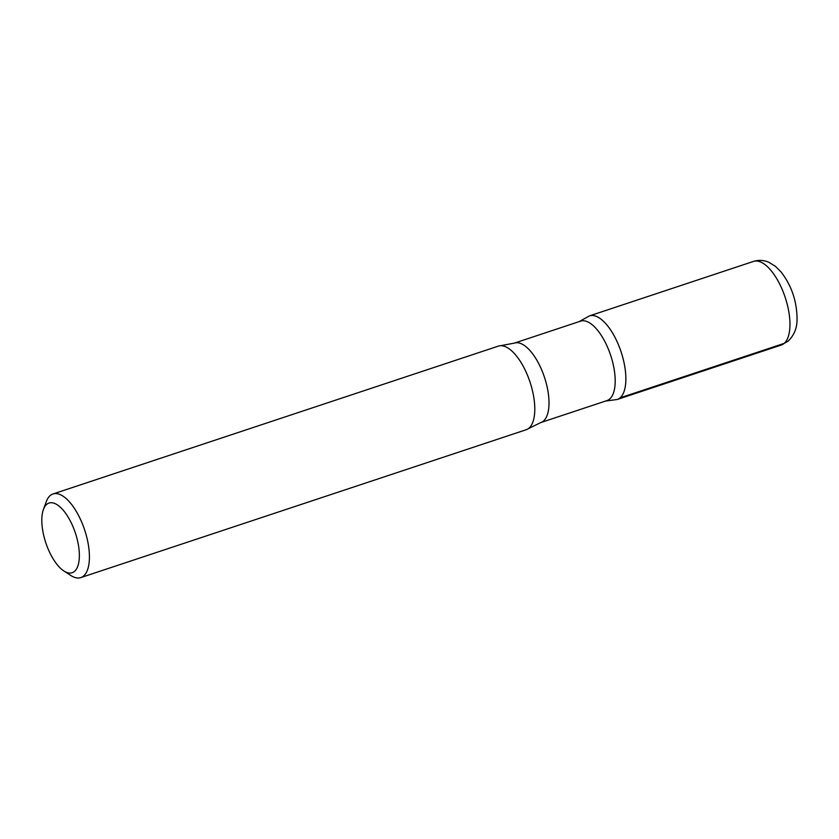 <?xml version="1.0" encoding="UTF-8"?>
<svg xmlns="http://www.w3.org/2000/svg" width="839" height="839" viewBox="0 0 839 839"><rect width="100%" height="100%" fill="white"/><g stroke="black" fill="none" stroke-linecap="round" stroke-linejoin="round"><path stroke-width="1.26" d="M74.514 571.369A36.717 15.574 71.6 0 1 63.879 570.971A36.717 15.574 71.6 0 1 45.799 542.791A36.717 15.574 71.6 0 1 43.439 509.399A36.717 15.574 71.6 0 1 70.812 521.942A36.717 15.574 71.6 0 1 74.514 571.369M43.439 509.399L46.313 501.596A44.058 18.689 71.6 0 1 53.004 493.972A44.058 18.689 71.6 0 1 83.365 526.315A44.058 18.689 71.6 0 1 83.617 575.963A44.058 18.689 71.6 0 1 80.775 577.599A44.058 18.689 71.6 0 1 70.843 575.491L63.879 570.971M609.67 399.028A41.856 17.755 71.6 0 1 606.975 400.591L540.798 422.562A41.856 17.755 71.6 0 0 543.494 421A41.856 17.755 71.6 0 0 543.253 373.827A41.856 17.755 71.6 0 0 514.412 343.109L580.598 321.138A41.856 17.755 71.6 0 1 609.439 351.856A41.856 17.755 71.6 0 1 609.67 399.028M620.063 397.854A44.047 18.678 71.6 0 1 617.21 399.49A44.047 18.678 -108.4 0 0 620.063 397.854A44.047 18.678 -108.4 0 0 619.811 348.216A44.047 18.678 -108.4 0 0 589.46 315.894L753.548 261.401A44.058 18.689 71.6 0 1 783.899 293.734A44.058 18.689 71.6 0 1 784.15 343.392L620.063 397.854A44.047 18.678 71.6 0 0 619.832 348.29A44.047 18.678 71.6 0 0 589.523 315.873M53.004 493.972L498.376 346.108A44.058 18.689 71.6 0 1 500.558 345.71A44.058 18.689 71.6 0 1 529.608 380.885A44.058 18.689 71.6 0 1 528.99 428.11A44.058 18.689 71.6 0 1 528.13 428.76A44.058 18.689 71.6 0 1 526.147 429.746L80.775 577.599M784.15 343.392A44.058 18.689 71.6 0 1 781.308 345.028L788.167 341.127C793.914 335.495 796.882 328.531 797.05 320.225C797.165 302.05 791.838 285.952 781.067 271.951L775.309 266.246L768.902 262.324C763.868 260.1 758.75 259.796 753.548 261.401M605.485 401.084L617.21 399.49L781.308 345.028M579.099 321.631L589.46 315.894M528.13 428.76L540.798 422.562M500.558 345.71L514.412 343.109"/></g></svg>

